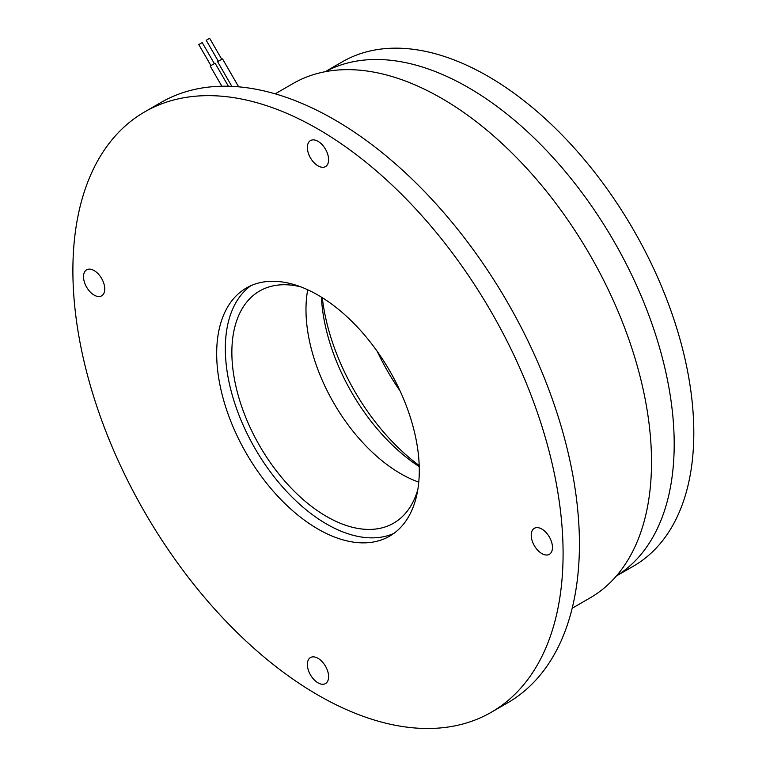 <?xml version="1.0" encoding="UTF-8"?>
<svg xmlns="http://www.w3.org/2000/svg" width="766" height="766" viewBox="0 0 766 766"><rect width="100%" height="100%" fill="white"/><g stroke="black" fill="none" stroke-linecap="round" stroke-linejoin="round"><path stroke-width="1.15" d="M419.241 466.599A147.426 85.122 60 0 1 321.394 297.122M419.203 465.527A160.831 92.858 60 0 1 322.304 297.687M377.312 351.498A160.831 92.858 -120 0 0 400.111 390.986M418.772 482.13A134.031 77.385 60 0 1 400.752 473.723A134.031 77.385 60 0 1 307.712 289.759M218.348 61.299L206.217 40.282L209.654 38.3L221.786 59.317M210.918 65.589L198.787 44.572L202.214 42.59L214.346 63.607M417.843 489.474A134.031 77.385 60 0 1 393.647 523.149A134.031 77.385 60 0 1 326.632 516.514A134.031 77.385 60 0 1 239.078 398.406A134.031 77.385 60 0 1 259.626 291.013A134.031 77.385 60 0 1 300.885 286.896M393.82 533.423A143.271 82.718 60 0 1 326.632 524.059A143.271 82.718 60 0 1 234.252 401.757A143.271 82.718 60 0 1 250.808 285.728M231.859 86.386L217.621 61.72L222.523 58.886L238.657 86.836M221.862 86.242L210.181 66.01L215.083 63.185L228.412 86.261M317.986 529.057A143.271 82.718 60 0 1 224.39 402.801A143.271 82.718 60 0 1 246.355 287.997A143.271 82.718 60 0 1 317.986 295.092A143.271 82.718 60 0 1 411.581 421.348A143.271 82.718 60 0 1 389.626 536.152A143.271 82.718 60 0 1 317.986 529.057M531.221 535.185A15.023 8.675 60 0 1 534.333 528.31A15.023 8.675 60 0 1 545.909 532.332A15.023 8.675 60 0 1 552.468 547.451A15.023 8.675 60 0 1 549.356 554.325A15.023 8.675 60 0 1 537.78 550.304A15.023 8.675 60 0 1 531.221 535.185M317.986 165.849A15.023 8.675 60 0 1 308.171 152.616A15.023 8.675 60 0 1 310.479 140.58A15.023 8.675 60 0 1 317.986 141.317A15.023 8.675 60 0 1 327.8 154.56A15.023 8.675 60 0 1 325.502 166.595A15.023 8.675 60 0 1 317.986 165.849M104.751 288.964A15.023 8.675 60 0 1 101.639 295.839A15.023 8.675 60 0 1 90.062 291.817A15.023 8.675 60 0 1 83.513 276.698A15.023 8.675 60 0 1 86.625 269.824A15.023 8.675 60 0 1 98.192 273.845A15.023 8.675 60 0 1 104.751 288.964M317.986 658.3A15.023 8.675 60 0 1 327.8 671.533A15.023 8.675 60 0 1 325.502 683.569A15.023 8.675 60 0 1 317.986 682.832A15.023 8.675 60 0 1 308.171 669.589A15.023 8.675 60 0 1 310.479 657.554A15.023 8.675 60 0 1 317.986 658.3M317.986 129.052A346.625 200.127 -120 0 0 144.678 111.884A346.625 200.127 -120 0 0 91.547 389.645A346.625 200.127 -120 0 0 317.986 695.088A346.625 200.127 -120 0 0 491.303 712.256A346.625 200.127 -120 0 0 544.435 434.504A346.625 200.127 -120 0 0 317.986 129.052M325.196 71.707L342.345 61.807A291.166 168.108 60 0 1 487.923 76.227A291.166 168.108 60 0 1 678.14 332.808A291.166 168.108 60 0 1 633.501 566.122L616.362 576.013M144.678 111.884L161.013 102.453A346.625 200.127 60 0 1 334.33 119.62A346.625 200.127 60 0 1 560.769 425.073A346.625 200.127 60 0 1 507.638 702.824L491.303 712.256M616.448 575.908A291.166 168.108 -120 0 0 657.822 341.78A291.166 168.108 -120 0 0 468.313 87.544A291.166 168.108 -120 0 0 325.339 71.678A291.166 168.108 -120 0 1 468.313 87.544A291.166 168.108 -120 0 1 657.822 341.78A291.166 168.108 -120 0 1 616.448 575.908M275.205 93.845L293.024 83.551A296.988 171.469 60 0 1 441.522 98.268A296.988 171.469 60 0 1 635.531 359.972A296.988 171.469 60 0 1 590.012 597.949L572.192 608.242"/></g></svg>
